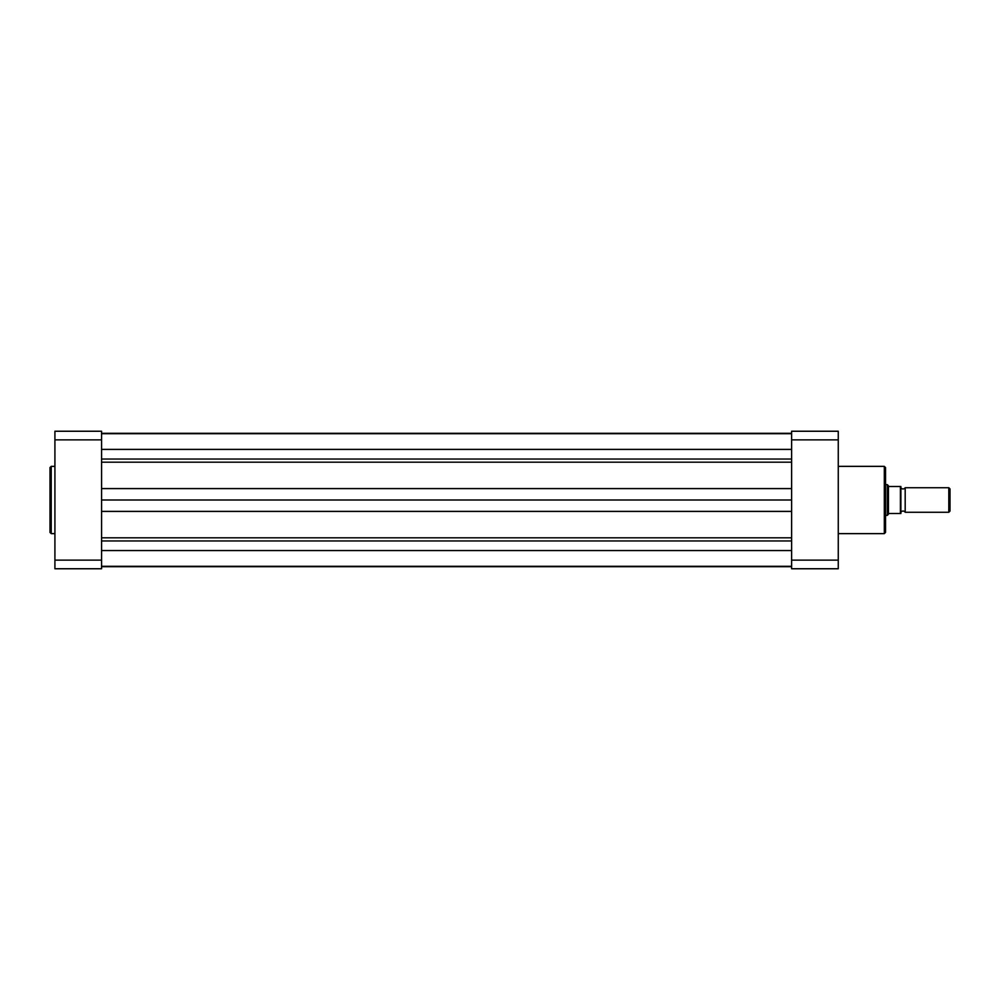 <?xml version="1.0" encoding="UTF-8"?>
<svg xmlns="http://www.w3.org/2000/svg" width="1000" height="1000" viewBox="0 0 1000 1000"><rect width="100%" height="100%" fill="white"/><g stroke="black" fill="none" stroke-linecap="round" stroke-linejoin="round"><path stroke-width="1.5" d="M101.575 433.3L791.612 433.3M101.575 566.7L791.612 566.7M101.575 500L791.612 500M50 500L50 467.587L51.225 466.362L51.225 533.638L50 532.413L50 500L50 532.413M101.575 439.862L101.575 431.238L54.913 431.238L54.913 560.138L101.575 560.138L101.575 439.862L54.913 439.862M54.913 560.138L54.913 568.763L101.575 568.763L101.575 560.138M885.537 516.325L885.537 500L885.537 532.413L884.312 533.638L884.312 466.362L885.537 467.587L885.537 500M838.263 439.862L791.612 439.862L791.612 431.238L838.263 431.238L838.263 568.763L791.612 568.763L791.612 560.138L838.263 560.138M791.612 439.862L791.612 560.138M900.888 512.275A2.5 2.5 0 0 1 905.188 512.275L905.188 487.725A2.5 2.5 0 0 1 900.888 487.725M905.188 487.725L948.8 487.725L950 488.913L950 511.087L948.8 512.275L948.8 487.725M905.188 512.275L948.8 512.275M885.537 484.65L887.375 484.65L887.375 515.35L885.537 515.35M900.888 486.5L900.888 513.5M887.375 484.65L888.975 486.5L900.4 486.5L900.4 513.5L888.975 513.5L887.375 515.35M888.45 486.2L888.45 513.8M101.575 550.562L791.612 550.562M101.575 449.4L791.612 449.4M101.575 459.038L791.612 459.038M101.575 540.962L791.612 540.962M101.575 537.812L791.612 537.812M101.575 511.4L791.612 511.4M101.575 488.6L791.612 488.6M101.575 462.188L791.612 462.188M101.575 433.7L791.612 433.7M101.575 566.3L791.612 566.3M54.913 466.362L51.225 466.362M54.913 533.638L51.225 533.638M838.263 466.362L884.312 466.362M838.263 533.638L884.312 533.638"/></g></svg>
